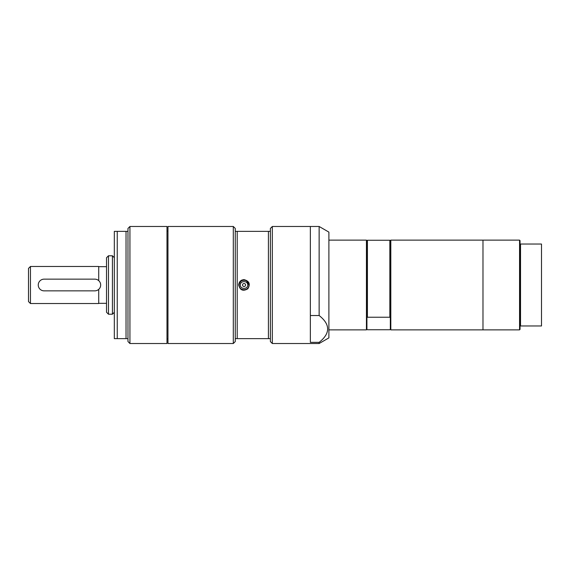 <?xml version="1.0" encoding="UTF-8"?>
<svg xmlns="http://www.w3.org/2000/svg" width="570" height="570" viewBox="0 0 570 570"><rect width="100%" height="100%" fill="white"/><g stroke="black" fill="none" stroke-linecap="round" stroke-linejoin="round"><path stroke-width="0.85" d="M519.555 240.134L520.047 240.626L520.047 244.038L541.5 244.038L541.5 325.962L520.047 325.962L520.047 329.375L519.555 329.866L519.555 240.134L482.982 240.134L482.982 329.866L519.555 329.866M129.931 226.482L127.979 228.435L127.979 231.356L114.328 231.356L117.249 231.356L117.249 338.644L127.979 338.644L127.979 341.565L129.931 343.518L166.989 343.518L166.989 226.482L129.931 226.482L129.931 343.518M114.328 338.644L117.249 338.644L114.328 338.644L114.328 231.356M126.027 231.356L126.027 338.644M127.979 231.356L127.979 338.644M248.919 285C249.218 278.709 238.859 278.709 239.158 285C238.859 291.291 249.218 291.284 248.919 285C249.14 290.123 241.495 291.641 239.657 287.152C238.531 285.05 239.143 282.941 241.488 280.839C244.644 278.915 247.116 280.305 248.919 285M243.533 280.148A4.873 4.873 0 0 1 244.252 280.127M240.333 285C240.227 280.49 247.85 280.49 247.743 285C247.85 289.51 240.227 289.51 240.333 285M244.038 279.635C249.311 281.031 250.572 284.081 247.829 288.791C243.119 291.534 240.07 290.272 238.673 285C238.994 281.744 240.782 279.956 244.038 279.635M240.248 281.209A5.365 5.365 0 0 1 241.986 280.041M242.528 285A1.511 1.511 0 0 1 244.794 283.689A1.511 1.511 0 0 1 244.794 286.311A1.511 1.511 0 0 1 242.528 285M272.325 343.518L272.325 226.482L270.372 228.435L270.372 231.356L235.26 231.356L235.26 228.435L235.26 341.565L235.26 338.644L270.372 338.644L270.372 341.565L272.325 343.518L319.136 343.518L319.136 342.356L310.358 342.356L310.358 315.524L319.136 315.524C330.465 324.465 330.465 333.414 319.136 342.356M270.372 231.356L270.372 338.644M268.42 231.356L268.42 338.644M237.213 231.356L237.213 338.644M319.136 343.518L328.89 337.889L328.89 232.111L319.136 226.482L319.136 315.524M272.325 226.482L310.358 226.482L310.358 315.524M390.82 240.134L390.329 240.668L389.844 240.248L367.415 240.248L366.923 240.668L366.923 317.654L367.415 317.233L389.844 317.233L390.329 317.654L390.329 329.375L390.82 329.866L482.982 329.866L482.982 240.134L390.82 240.134L390.82 329.866M328.89 240.134L366.439 240.134L366.923 240.668M390.329 329.332L389.844 329.752L367.415 329.752L366.923 329.332M366.923 317.654L366.923 329.375L366.439 329.866L366.439 240.134M389.844 240.248L389.844 317.233M390.329 240.668L390.329 317.654M367.415 240.248L367.415 317.233M520.531 244.038L520.531 325.962M94.82 279.15A5.85 5.85 0 0 1 100.669 285A5.85 5.85 0 0 1 94.82 290.85L44.104 290.85A5.85 5.85 0 0 1 38.254 285A5.85 5.85 0 0 1 44.104 279.15L94.82 279.15M30.452 266.468L30.452 303.532L28.5 301.58L28.5 268.42L30.452 266.468L98.724 266.468L98.724 280.639M98.724 289.361L98.724 303.532L30.452 303.532M108.471 255.787L106.526 257.74L106.526 312.26L108.471 314.213L112.425 314.213L112.425 255.787L108.471 255.787L108.471 314.213M167.965 285L167.965 343.518L233.308 343.518L233.308 226.482L167.965 226.482L167.965 285M319.136 226.482L310.358 226.482L310.358 342.356M520.047 244.038L520.047 325.962M98.724 303.333L106.526 303.333M98.724 266.667L106.526 266.667M114.328 257.69L112.425 255.787M114.328 312.31L112.425 314.213M166.989 338.794L167.965 338.794M166.989 231.206L167.965 231.206M235.26 228.435L233.308 226.482M235.26 341.565L233.308 343.518M328.89 329.866L366.439 329.866"/></g></svg>
